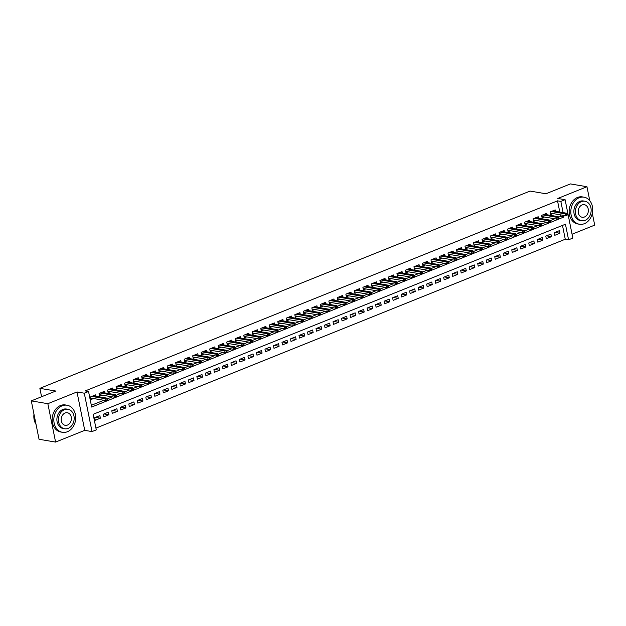 <?xml version="1.0" encoding="UTF-8"?>
<svg xmlns="http://www.w3.org/2000/svg" width="626" height="626" viewBox="0 0 626 626"><rect width="100%" height="100%" fill="white"/><g stroke="black" fill="none" stroke-linecap="round" stroke-linejoin="round"><path stroke-width="0.94" d="M559.793 212.058L557.531 200.844L560.841 201.408L565.098 199.694L572.837 238.083L568.58 239.797L565.442 224.233L93.141 414.31L96.279 429.874L92.022 431.588L84.283 393.198L88.54 391.485L91.678 407.049L563.979 216.972L563.658 215.399M84.737 430.352L76.998 391.962L47.85 403.692L31.3 400.883L39.039 439.272L55.597 442.081L84.737 430.352L92.022 431.588M572.062 234.234L594.7 225.117L592.313 213.294M95.927 428.121L565.27 239.234L568.58 239.797M47.85 403.692L55.597 442.081M589.77 200.656L586.961 186.728L557.813 198.458L565.098 199.694M31.3 400.883L55.769 391.039L39.876 388.339L530.05 191.071L545.942 193.77L570.403 183.919L586.961 186.728M95.966 396.274L95.676 394.849L90.574 396.9L91.099 399.498L93.493 398.527M104.479 392.846L104.19 391.422L99.08 393.48L99.604 396.07L102.007 395.108M112.985 389.419L112.696 388.003L107.594 390.053L108.118 392.651L110.512 391.68M121.499 385.999L121.209 384.575L116.1 386.625L116.624 389.223L119.026 388.253M130.005 382.572L129.723 381.148L124.613 383.206L125.137 385.796L127.54 384.834M138.518 379.145L138.229 377.721L133.127 379.779L133.643 382.376L136.045 381.406M147.024 375.725L146.742 374.301L141.632 376.351L142.157 378.949L144.559 377.979M155.538 372.298L155.248 370.874L150.146 372.932L150.663 375.522L153.065 374.559M164.043 368.87L163.762 367.446L158.652 369.504L159.176 372.102L161.578 371.132M172.557 365.451L172.267 364.027L167.165 366.077L167.69 368.675L170.084 367.705M181.063 362.024L180.781 360.599L175.671 362.657L176.196 365.248L178.598 364.285M189.576 358.596L189.287 357.172L184.185 359.23L184.709 361.828L187.104 360.858M198.082 355.177L197.8 353.753L192.691 355.803L193.215 358.401L195.617 357.43M206.596 351.749L206.306 350.325L201.204 352.383L201.728 354.973L204.123 354.011M215.109 348.322L214.82 346.898L209.71 348.956L210.234 351.554L212.637 350.583M223.615 344.895L223.325 343.478L218.224 345.529L218.748 348.126L221.142 347.156M232.129 341.475L231.839 340.051L226.729 342.109L227.254 344.699L229.656 343.737M240.634 338.048L240.353 336.624L235.243 338.682L235.767 341.28L238.17 340.309M249.148 334.62L248.858 333.204L243.757 335.254L244.273 337.852L246.675 336.882M257.654 331.201L257.372 329.777L252.262 331.835L252.787 334.425L255.189 333.462M266.167 327.774L265.878 326.349L260.776 328.407L261.292 331.005L263.695 330.035M274.673 324.346L274.391 322.93L269.282 324.98L269.806 327.578L272.208 326.608M283.187 320.927L282.897 319.503L277.795 321.561L278.32 324.151L280.714 323.188M291.693 317.499L291.411 316.075L286.301 318.133L286.825 320.723L289.228 319.761M300.206 314.072L299.917 312.656L294.815 314.706L295.339 317.304L297.733 316.333M308.712 310.652L308.43 309.228L303.32 311.286L303.845 313.876L306.247 312.914M317.225 307.225L316.936 305.801L311.834 307.859L312.358 310.449L314.753 309.487M325.739 303.798L325.45 302.381L320.34 304.432L320.864 307.03L323.266 306.059M334.245 300.378L333.955 298.954L328.853 301.012L329.378 303.602L331.772 302.64M342.758 296.951L342.469 295.527L337.359 297.585L337.883 300.175L340.286 299.212M351.264 293.524L350.975 292.107L345.873 294.157L346.397 296.755L348.799 295.785M359.778 290.104L359.488 288.68L354.379 290.738L354.903 293.328L357.305 292.365M368.284 286.677L368.002 285.253L362.892 287.311L363.416 289.901L365.819 288.938M376.797 283.249L376.508 281.833L371.406 283.883L371.922 286.481L374.325 285.511M385.303 279.83L385.021 278.406L379.912 280.464L380.436 283.054L382.838 282.091M393.817 276.402L393.527 274.978L388.425 277.036L388.942 279.626L391.344 278.664M402.322 272.975L402.041 271.559L396.931 273.609L397.455 276.207L399.857 275.237M410.836 269.556L410.546 268.131L405.445 270.189L405.969 272.779L408.363 271.817M419.342 266.128L419.06 264.704L413.95 266.762L414.475 269.352L416.877 268.39M427.855 262.701L427.566 261.285L422.464 263.335L422.988 265.933L425.383 264.962M436.361 259.281L436.079 257.857L430.97 259.915L431.494 262.505L433.896 261.543M444.875 255.854L444.585 254.43L439.483 256.488L440.008 259.078L442.402 258.115M453.388 252.427L453.099 251.01L447.989 253.06L448.513 255.658L450.916 254.688M461.894 249.007L461.605 247.583L456.503 249.641L457.027 252.231L459.421 251.269M470.408 245.58L470.118 244.156L465.008 246.214L465.533 248.804L467.935 247.841M478.913 242.152L478.632 240.736L473.522 242.786L474.046 245.384L476.449 244.414M487.427 238.733L487.138 237.309L482.036 239.367L482.552 241.957L484.954 240.994M495.933 235.306L495.651 233.881L490.541 235.939L491.066 238.529L493.468 237.567M504.446 231.878L504.157 230.462L499.055 232.512L499.571 235.11L501.974 234.14M512.952 228.459L512.671 227.035L507.561 229.093L508.085 231.683L510.487 230.72M521.466 225.031L521.176 223.607L516.074 225.665L516.599 228.255L518.993 227.293M529.972 221.604L529.69 220.188L524.58 222.238L525.104 224.836L527.507 223.865M538.485 218.184L538.196 216.76L533.094 218.818L533.618 221.408L536.012 220.446M546.991 214.757L546.709 213.333L541.6 215.391L542.124 217.981L544.526 217.019M555.027 232.426L559.926 233.255L554.816 235.306L554.3 232.715L559.401 230.658L559.926 233.255M546.514 235.845L551.412 236.683L546.31 238.733L545.786 236.143L550.896 234.085L551.412 236.683M538 239.273L542.906 240.102L537.797 242.16L537.272 239.562L542.382 237.512L542.906 240.102M529.494 242.7L534.393 243.53L529.291 245.58L528.767 242.99L533.868 240.932L534.393 243.53M520.981 246.12L525.887 246.957L520.777 249.007L520.253 246.417L525.363 244.359L525.887 246.957M512.475 249.547L517.373 250.377L512.271 252.435L511.747 249.837L516.849 247.786L517.373 250.377M503.961 252.974L508.868 253.804L503.758 255.862L503.234 253.264L508.343 251.206L508.868 253.804M495.456 256.394L500.354 257.231L495.252 259.281L494.728 256.691L499.83 254.633L500.354 257.231M486.942 259.821L491.848 260.651L486.738 262.709L486.214 260.111L491.324 258.061L491.848 260.651M478.436 263.249L483.335 264.078L478.233 266.136L477.708 263.538L482.81 261.48L483.335 264.078M469.923 266.668L474.829 267.505L469.719 269.556L469.195 266.966L474.305 264.908L474.829 267.505M461.417 270.096L466.315 270.925L461.205 272.983L460.689 270.385L465.791 268.335L466.315 270.925M452.903 273.523L457.802 274.352L452.7 276.41L452.175 273.812L457.285 271.754L457.802 274.352M444.397 276.942L449.296 277.78L444.186 279.83L443.67 277.24L448.772 275.182L449.296 277.78M435.884 280.37L440.782 281.199L435.68 283.257L435.156 280.659L440.266 278.609L440.782 281.199M427.37 283.797L432.276 284.627L427.167 286.685L426.642 284.087L431.752 282.029L432.276 284.627M418.864 287.217L423.763 288.054L418.661 290.104L418.137 287.514L423.239 285.456L423.763 288.054M410.351 290.644L415.257 291.473L410.147 293.531L409.623 290.933L414.733 288.883L415.257 291.473M401.845 294.071L406.743 294.901L401.642 296.959L401.117 294.361L406.219 292.303L406.743 294.901M393.331 297.491L398.238 298.328L393.128 300.378L392.604 297.788L397.713 295.73L398.238 298.328M384.826 300.918L389.724 301.748L384.622 303.806L384.098 301.208L389.2 299.158L389.724 301.748M376.312 304.346L381.218 305.175L376.109 307.233L375.584 304.635L380.694 302.577L381.218 305.175M367.806 307.765L372.705 308.602L367.603 310.652L367.079 308.062L372.18 306.004L372.705 308.602M359.293 311.192L364.199 312.022L359.089 314.08L358.565 311.482L363.675 309.432L364.199 312.022M350.787 314.62L355.685 315.449L350.576 317.507L350.059 314.909L355.161 312.859L355.685 315.449M342.273 318.039L347.172 318.877L342.07 320.927L341.546 318.337L346.655 316.279L347.172 318.877M333.768 321.467L338.666 322.296L333.556 324.354L333.04 321.756L338.142 319.706L338.666 322.296M325.254 324.894L330.152 325.723L325.05 327.781L324.526 325.184L329.636 323.133L330.152 325.723M316.748 328.314L321.647 329.151L316.537 331.201L316.02 328.611L321.122 326.553L321.647 329.151M308.235 331.741L313.133 332.57L308.031 334.628L307.507 332.03L312.609 329.98L313.133 332.57M299.721 335.168L304.627 335.998L299.518 338.056L298.993 335.458L304.103 333.408L304.627 335.998M291.215 338.588L296.114 339.425L291.012 341.475L290.487 338.885L295.589 336.827L296.114 339.425M282.702 342.015L287.608 342.845L282.498 344.903L281.974 342.305L287.084 340.254L287.608 342.845M274.196 345.442L279.094 346.272L273.992 348.33L273.468 345.732L278.57 343.682L279.094 346.272M265.682 348.862L270.589 349.699L265.479 351.749L264.954 349.159L270.064 347.101L270.589 349.699M257.176 352.289L262.075 353.119L256.973 355.177L256.449 352.579L261.551 350.529L262.075 353.119M248.663 355.717L253.569 356.546L248.459 358.604L247.935 356.006L253.045 353.956L253.569 356.546M240.157 359.136L245.056 359.973L239.954 362.024L239.429 359.434L244.531 357.376L245.056 359.973M231.643 362.564L236.542 363.393L231.44 365.451L230.916 362.861L236.025 360.803L236.542 363.393M223.138 365.991L228.036 366.82L222.926 368.878L222.41 366.28L227.512 364.23L228.036 366.82M214.624 369.41L219.523 370.248L214.421 372.298L213.896 369.708L219.006 367.65L219.523 370.248M206.118 372.838L211.017 373.667L205.907 375.725L205.391 373.135L210.493 371.077L211.017 373.667M197.605 376.265L202.503 377.095L197.401 379.153L196.877 376.555L201.987 374.505L202.503 377.095M189.091 379.685L193.997 380.522L188.888 382.572L188.363 379.982L193.473 377.924L193.997 380.522M180.585 383.112L185.484 383.941L180.382 385.999L179.858 383.409L184.96 381.351L185.484 383.941M172.072 386.539L176.978 387.369L171.868 389.427L171.344 386.829L176.454 384.779L176.978 387.369M163.566 389.959L168.464 390.796L163.363 392.846L162.838 390.256L167.94 388.198L168.464 390.796M155.052 393.386L159.959 394.216L154.849 396.274L154.325 393.684L159.434 391.626L159.959 394.216M146.547 396.814L151.445 397.643L146.343 399.701L145.819 397.103L150.921 395.053L151.445 397.643M138.033 400.233L142.939 401.07L137.83 403.121L137.305 400.53L142.415 398.472L142.939 401.07M129.527 403.66L134.426 404.49L129.324 406.548L128.799 403.958L133.901 401.9L134.426 404.49M121.014 407.088L125.92 407.917L120.81 409.975L120.286 407.377L125.396 405.327L125.92 407.917M112.508 410.507L117.406 411.345L112.297 413.395L111.78 410.805L116.882 408.747L117.406 411.345M103.994 413.935L108.893 414.764L103.791 416.822L103.267 414.232L108.376 412.174L108.893 414.764M565.27 239.234L562.484 225.423M99.863 415.601L94.761 417.652L95.277 420.249L100.387 418.191L99.863 415.601M557.531 200.844L85.23 390.921L88.54 391.485M91.326 405.296L103.791 400.28M107.633 398.731L112.297 396.853M116.139 395.303L120.81 393.425M124.652 391.884L129.316 390.006M133.158 388.456L137.83 386.578M141.672 385.029L146.335 383.151M150.177 381.61L154.849 379.732M158.691 378.182L163.363 376.304M167.197 374.755L171.868 372.877M175.71 371.335L180.382 369.457M184.224 367.908L188.888 366.03M192.73 364.481L197.401 362.603M201.243 361.061L205.907 359.183M209.749 357.634L214.421 355.756M218.263 354.206L222.926 352.328M226.768 350.787L231.44 348.909M235.282 347.36L239.946 345.482M243.788 343.932L248.459 342.054M252.301 340.513L256.965 338.635M260.807 337.085L265.479 335.207M269.321 333.658L273.985 331.78M277.827 330.238L282.498 328.36M286.34 326.811L291.012 324.933M294.846 323.384L299.518 321.506M303.36 319.964L308.031 318.086M311.873 316.537L316.537 314.659M320.379 313.11L325.05 311.232M328.893 309.69L333.556 307.812M337.398 306.263L342.07 304.385M345.912 302.835L350.576 300.957M354.418 299.416L359.089 297.538M362.931 295.988L367.595 294.11M371.437 292.561L376.109 290.683M379.951 289.142L384.614 287.264M388.456 285.714L393.128 283.836M396.97 282.287L401.642 280.409M405.476 278.867L410.147 276.989M413.989 275.44L418.661 273.562M422.503 272.013L427.167 270.135M431.009 268.593L435.68 266.715M439.522 265.166L444.186 263.288M448.028 261.738L452.7 259.86M456.542 258.319L461.205 256.441M465.048 254.892L469.719 253.014M473.561 251.464L478.225 249.586M482.067 248.045L486.738 246.167M490.581 244.617L495.244 242.739M499.086 241.19L503.758 239.312M507.6 237.77L512.271 235.892M516.106 234.343L520.777 232.465M524.619 230.916L529.291 229.038M533.133 227.496L537.797 225.61M541.639 224.069L546.31 222.191M550.152 220.642L554.816 218.764M558.658 217.222L560.669 216.408L560.348 214.835M555.505 211.33L555.215 209.913L550.113 211.964L550.637 214.561L553.032 213.591M39.876 388.339L41.574 396.751M76.998 391.962L84.283 393.198M563.103 212.621L560.841 201.408M560.669 216.408L563.979 216.972M95.488 417.362L100.387 418.191M550.348 213.137L565.528 215.712L565.145 213.842L551.287 211.494M566.436 214.272L566.64 215.305L567.492 214.961L567.281 213.928L565.145 213.842L566.679 213.231L552.821 210.876M565.528 215.712L566.64 215.305M567.281 213.928L566.679 213.231M584.371 223.685A13.733 10.861 99.6 0 0 592.705 209.452A13.733 10.861 99.6 0 0 584.05 197.182A13.733 10.861 99.6 0 0 579.136 197.746A13.733 10.861 99.6 0 0 570.802 211.979A13.733 10.861 99.6 0 0 579.457 224.249A13.733 10.861 99.6 0 0 584.371 223.685M584.05 197.182L582.391 196.9A13.733 10.861 99.6 0 0 577.485 197.464A13.733 10.861 99.6 0 0 569.144 211.698A13.733 10.861 99.6 0 0 577.798 223.967L579.457 224.249M581.624 220.72L580.099 220.462A9.883 7.825 -80.4 0 1 573.87 211.627A9.883 7.825 -80.4 0 1 579.872 201.376A9.883 7.825 -80.4 0 1 583.409 200.969L584.927 201.228A9.883 7.825 99.6 0 0 581.39 201.635A9.883 7.825 99.6 0 0 575.388 211.885A9.883 7.825 99.6 0 0 581.624 220.72A9.883 7.825 99.6 0 0 585.161 220.313A9.883 7.825 99.6 0 0 591.163 210.062A9.883 7.825 99.6 0 0 584.927 201.228M582.063 204.952A6.37 5.039 99.6 0 0 578.197 211.557A6.37 5.039 99.6 0 0 582.211 217.253A6.37 5.039 99.6 0 0 584.488 216.987A6.37 5.039 99.6 0 0 588.362 210.383A6.37 5.039 99.6 0 0 584.34 204.694A6.37 5.039 99.6 0 0 582.063 204.952M67.389 431.737A13.733 10.861 99.6 0 0 75.723 417.503A13.733 10.861 99.6 0 0 67.068 405.233A13.733 10.861 99.6 0 0 62.154 405.797A13.733 10.861 99.6 0 0 53.82 420.03A13.733 10.861 99.6 0 0 62.475 432.308A13.733 10.861 99.6 0 0 67.389 431.737M67.068 405.233L65.417 404.952A13.733 10.861 99.6 0 0 60.503 405.523A13.733 10.861 99.6 0 0 52.161 419.749A13.733 10.861 99.6 0 0 60.816 432.026L62.475 432.308M64.642 428.771L63.116 428.513A9.883 7.825 -80.4 0 1 56.888 419.678A9.883 7.825 -80.4 0 1 62.89 409.435A9.883 7.825 -80.4 0 1 66.426 409.021L67.952 409.279A9.883 7.825 99.6 0 0 64.415 409.694A9.883 7.825 99.6 0 0 58.406 419.936A9.883 7.825 99.6 0 0 64.642 428.771A9.883 7.825 99.6 0 0 68.179 428.364A9.883 7.825 99.6 0 0 74.181 418.121A9.883 7.825 99.6 0 0 67.952 409.279M65.081 413.011A6.37 5.039 99.6 0 0 61.215 419.616A6.37 5.039 99.6 0 0 65.229 425.312A6.37 5.039 99.6 0 0 67.506 425.046A6.37 5.039 99.6 0 0 71.38 418.442A6.37 5.039 99.6 0 0 67.358 412.745A6.37 5.039 99.6 0 0 65.081 413.011M33.976 414.154A13.733 10.861 99.6 0 0 36.058 424.459M541.834 216.565L557.015 219.139L556.639 217.269L542.773 214.914M557.923 217.691L558.134 218.732L558.987 218.388L558.775 217.355L556.639 217.269L558.173 216.651L544.307 214.303M557.015 219.139L558.134 218.732M558.775 217.355L558.173 216.651M533.329 219.984L548.501 222.559L548.126 220.696L534.268 218.341M549.417 221.119L549.62 222.16L550.473 221.815L550.262 220.775L548.126 220.696L549.659 220.078L535.801 217.723M548.501 222.559L549.62 222.16M550.262 220.775L549.659 220.078M524.815 223.412L539.995 225.986L539.62 224.116L525.754 221.768M540.903 224.546L541.114 225.579L541.96 225.243L541.756 224.202L539.62 224.116L541.154 223.505L527.288 221.15M539.995 225.986L541.114 225.579M541.756 224.202L541.154 223.505M516.309 226.839L531.482 229.413L531.106 227.543L517.248 225.196M532.39 227.966L532.601 229.006L533.454 228.662L533.242 227.629L531.106 227.543L532.64 226.925L518.774 224.577M531.482 229.413L532.601 229.006M533.242 227.629L532.64 226.925M507.796 230.258L522.976 232.833L522.6 230.971L508.735 228.615M523.884 231.393L524.095 232.434L524.94 232.09L524.737 231.049L522.6 230.971L524.126 230.352L510.268 227.997M522.976 232.833L524.095 232.434M524.737 231.049L524.126 230.352M499.29 233.686L514.462 236.26L514.087 234.398L500.229 232.043M515.37 234.82L515.581 235.853L516.434 235.517L516.223 234.476L514.087 234.398L515.621 233.78L501.755 231.424M514.462 236.26L515.581 235.853M516.223 234.476L515.621 233.78M490.776 237.113L505.957 239.688L505.581 237.817L491.715 235.47M506.864 238.24L507.076 239.281L507.921 238.936L507.717 237.903L505.581 237.817L507.107 237.199L493.249 234.852M505.957 239.688L507.076 239.281M507.717 237.903L507.107 237.199M482.27 240.533L497.443 243.115L497.067 241.245L483.209 238.889M498.351 241.667L498.562 242.708L499.415 242.364L499.204 241.323L497.067 241.245L498.601 240.627L484.735 238.271M497.443 243.115L498.562 242.708M499.204 241.323L498.601 240.627M473.757 243.96L488.937 246.534L488.562 244.672L474.696 242.317M489.845 245.095L490.056 246.128L490.901 245.791L490.698 244.75L488.562 244.672L490.088 244.054L476.229 241.699M488.937 246.534L490.056 246.128M490.698 244.75L490.088 244.054M465.251 247.387L480.424 249.962L480.048 248.092L466.19 245.744M481.331 248.514L481.543 249.555L482.396 249.211L482.184 248.178L480.048 248.092L481.582 247.473L467.716 245.126M480.424 249.962L481.543 249.555M482.184 248.178L481.582 247.473M456.737 250.807L471.918 253.389L471.542 251.519L457.676 249.164M472.826 251.942L473.029 252.982L473.882 252.638L473.671 251.597L471.542 251.519L473.068 250.901L459.21 248.545M471.918 253.389L473.029 252.982M473.671 251.597L473.068 250.901M448.232 254.234L463.404 256.809L463.029 254.946L449.163 252.591M464.312 255.369L464.523 256.402L465.376 256.065L465.165 255.025L463.029 254.946L464.562 254.328L450.697 251.973M463.404 256.809L464.523 256.402M465.165 255.025L464.562 254.328M439.718 257.662L454.899 260.236L454.515 258.366L440.657 256.018M455.806 258.788L456.01 259.829L456.863 259.485L456.651 258.452L454.515 258.366L456.049 257.748L442.191 255.4M454.899 260.236L456.01 259.829M456.651 258.452L456.049 257.748M431.212 261.081L446.385 263.663L446.009 261.793L432.143 259.438M447.293 262.216L447.504 263.256L448.357 262.912L448.146 261.871L446.009 261.793L447.543 261.175L433.677 258.82M446.385 263.663L447.504 263.256M448.146 261.871L447.543 261.175M422.699 264.508L437.871 267.083L437.496 265.221L423.638 262.865M438.787 265.643L438.99 266.676L439.843 266.34L439.632 265.299L437.496 265.221L439.029 264.602L425.171 262.247M437.871 267.083L438.99 266.676M439.632 265.299L439.029 264.602M414.185 267.936L429.366 270.51L428.99 268.64L415.124 266.293M430.273 269.063L430.485 270.103L431.337 269.759L431.126 268.726L428.99 268.64L430.524 268.022L416.658 265.674M429.366 270.51L430.485 270.103M431.126 268.726L430.524 268.022M405.679 271.355L420.852 273.938L420.476 272.067L406.618 269.712M421.76 272.49L421.971 273.531L422.824 273.186L422.613 272.146L420.476 272.067L422.01 271.449L408.152 269.094M420.852 273.938L421.971 273.531M422.613 272.146L422.01 271.449M397.166 274.783L412.346 277.357L411.971 275.495L398.105 273.139M413.254 275.917L413.465 276.95L414.31 276.614L414.107 275.573L411.971 275.495L413.504 274.877L399.638 272.521M412.346 277.357L413.465 276.95M414.107 275.573L413.504 274.877M388.66 278.21L403.833 280.784L403.457 278.914L389.599 276.567M404.74 279.337L404.952 280.378L405.805 280.033L405.593 279L403.457 278.914L404.991 278.296L391.125 275.949M403.833 280.784L404.952 280.378M405.593 279L404.991 278.296M380.146 281.63L395.327 284.212L394.951 282.342L381.085 279.986M396.235 282.764L396.446 283.805L397.291 283.461L397.087 282.42L394.951 282.342L396.477 281.723L382.619 279.368M395.327 284.212L396.446 283.805M397.087 282.42L396.477 281.723M371.641 285.057L386.813 287.631L386.438 285.769L372.58 283.414M387.721 286.192L387.932 287.224L388.785 286.888L388.574 285.847L386.438 285.769L387.971 285.151L374.105 282.795M386.813 287.631L387.932 287.224M388.574 285.847L387.971 285.151M363.127 288.484L378.307 291.059L377.932 289.189L364.066 286.841M379.215 289.611L379.426 290.652L380.272 290.308L380.068 289.275L377.932 289.189L379.458 288.57L365.6 286.223M378.307 291.059L379.426 290.652M380.068 289.275L379.458 288.57M354.621 291.904L369.794 294.486L369.418 292.616L355.56 290.261M370.702 293.038L370.913 294.079L371.766 293.735L371.554 292.694L369.418 292.616L370.952 291.998L357.086 289.642M369.794 294.486L370.913 294.079M371.554 292.694L370.952 291.998M346.108 295.331L361.288 297.906L360.912 296.043L347.047 293.688M362.196 296.466L362.399 297.499L363.252 297.162L363.041 296.121L360.912 296.043L362.438 295.425L348.58 293.07M361.288 297.906L362.399 297.499M363.041 296.121L362.438 295.425M337.602 298.759L352.774 301.333L352.399 299.463L338.533 297.115M353.682 299.885L353.893 300.926L354.746 300.582L354.535 299.549L352.399 299.463L353.933 298.845L340.067 296.497M352.774 301.333L353.893 300.926M354.535 299.549L353.933 298.845M329.088 302.178L344.269 304.76L343.885 302.89L330.027 300.535M345.176 303.313L345.38 304.353L346.233 304.009L346.022 302.968L343.885 302.89L345.419 302.272L331.561 299.917M344.269 304.76L345.38 304.353M346.022 302.968L345.419 302.272M320.582 305.605L335.755 308.18L335.38 306.317L321.514 303.962M336.663 306.74L336.874 307.773L337.727 307.436L337.516 306.396L335.38 306.317L336.913 305.699L323.047 303.344M335.755 308.18L336.874 307.773M337.516 306.396L336.913 305.699M312.069 309.033L327.249 311.607L326.866 309.737L313.008 307.389M328.157 310.16L328.36 311.2L329.213 310.856L329.002 309.823L326.866 309.737L328.4 309.119L314.542 306.771M327.249 311.607L328.36 311.2M329.002 309.823L328.4 309.119M303.555 312.452L318.736 315.034L318.36 313.164L304.494 310.809M319.643 313.587L319.855 314.628L320.708 314.283L320.496 313.243L318.36 313.164L319.894 312.546L306.028 310.199M318.736 315.034L319.855 314.628M320.496 313.243L319.894 312.546M295.049 315.88L310.222 318.454L309.847 316.592L295.988 314.236M311.138 317.014L311.341 318.047L312.194 317.711L311.983 316.67L309.847 316.592L311.38 315.974L297.522 313.618M310.222 318.454L311.341 318.047M311.983 316.67L311.38 315.974M286.536 319.307L301.716 321.881L301.341 320.011L287.475 317.664M302.624 320.434L302.835 321.474L303.68 321.13L303.477 320.097L301.341 320.011L302.874 319.393L289.009 317.046M301.716 321.881L302.835 321.474M303.477 320.097L302.874 319.393M278.03 322.726L293.203 325.309L292.827 323.439L278.969 321.083M294.11 323.861L294.322 324.902L295.175 324.558L294.963 323.517L292.827 323.439L294.361 322.82L280.495 320.473M293.203 325.309L294.322 324.902M294.963 323.517L294.361 322.82M269.516 326.154L284.697 328.728L284.321 326.866L270.455 324.511M285.605 327.288L285.816 328.321L286.661 327.985L286.458 326.944L284.321 326.866L285.847 326.248L271.989 323.892M284.697 328.728L285.816 328.321M286.458 326.944L285.847 326.248M261.011 329.581L276.183 332.156L275.808 330.285L261.95 327.938M277.091 330.708L277.302 331.749L278.155 331.404L277.944 330.371L275.808 330.285L277.341 329.675L263.476 327.32M276.183 332.156L277.302 331.749M277.944 330.371L277.341 329.675M252.497 333.001L267.678 335.583L267.302 333.713L253.436 331.357M268.585 334.135L268.797 335.176L269.642 334.832L269.438 333.791L267.302 333.713L268.828 333.095L254.97 330.747M267.678 335.583L268.797 335.176M269.438 333.791L268.828 333.095M243.991 336.428L259.164 339.002L258.788 337.14L244.93 334.785M260.072 337.563L260.283 338.596L261.136 338.259L260.925 337.218L258.788 337.14L260.322 336.522L246.456 334.167M259.164 339.002L260.283 338.596M260.925 337.218L260.322 336.522M235.478 339.855L250.658 342.43L250.283 340.56L236.417 338.212M251.566 340.99L251.769 342.023L252.622 341.679L252.419 340.646L250.283 340.56L251.809 339.949L237.95 337.594M250.658 342.43L251.769 342.023M252.419 340.646L251.809 339.949M226.972 343.275L242.145 345.857L241.769 343.987L227.903 341.632M243.052 344.41L243.264 345.45L244.117 345.106L243.905 344.065L241.769 343.987L243.303 343.369L229.437 341.021M242.145 345.857L243.264 345.45M243.905 344.065L243.303 343.369M218.458 346.702L233.639 349.277L233.255 347.414L219.397 345.059M234.547 347.837L234.75 348.87L235.603 348.533L235.392 347.493L233.255 347.414L234.789 346.796L220.931 344.441M233.639 349.277L234.75 348.87M235.392 347.493L234.789 346.796M209.953 350.13L225.125 352.704L224.75 350.834L210.884 348.486M226.033 351.264L226.244 352.297L227.097 351.953L226.886 350.92L224.75 350.834L226.283 350.224L212.417 347.868M225.125 352.704L226.244 352.297M226.886 350.92L226.283 350.224M201.439 353.549L216.619 356.131L216.236 354.261L202.378 351.906M217.527 354.684L217.731 355.724L218.584 355.38L218.372 354.339L216.236 354.261L217.77 353.643L203.912 351.296M216.619 356.131L217.731 355.724M218.372 354.339L217.77 353.643M192.925 356.976L208.106 359.551L207.73 357.689L193.864 355.333M209.014 358.111L209.225 359.144L210.078 358.808L209.866 357.767L207.73 357.689L209.264 357.07L195.398 354.715M208.106 359.551L209.225 359.144M209.866 357.767L209.264 357.07M184.42 360.404L199.592 362.978L199.217 361.108L185.359 358.761M200.508 361.538L200.711 362.571L201.564 362.227L201.353 361.194L199.217 361.108L200.75 360.498L186.892 358.142M199.592 362.978L200.711 362.571M201.353 361.194L200.75 360.498M175.906 363.831L191.086 366.406L190.711 364.535L176.845 362.18M191.994 364.958L192.205 365.999L193.051 365.654L192.847 364.614L190.711 364.535L192.245 363.917L178.379 361.57M191.086 366.406L192.205 365.999M192.847 364.614L192.245 363.917M167.4 367.251L182.573 369.825L182.197 367.963L168.339 365.607M183.481 368.385L183.692 369.418L184.545 369.082L184.334 368.041L182.197 367.963L183.731 367.345L169.865 364.989M182.573 369.825L183.692 369.418M184.334 368.041L183.731 367.345M158.887 370.678L174.067 373.252L173.692 371.382L159.826 369.035M174.975 371.813L175.186 372.846L176.031 372.501L175.828 371.468L173.692 371.382L175.217 370.772L161.359 368.417M174.067 373.252L175.186 372.846M175.828 371.468L175.217 370.772M150.381 374.105L165.554 376.68L165.178 374.81L151.32 372.454M166.461 375.232L166.672 376.273L167.525 375.929L167.314 374.888L165.178 374.81L166.712 374.191L152.846 371.844M165.554 376.68L166.672 376.273M167.314 374.888L166.712 374.191M141.867 377.525L157.048 380.099L156.672 378.237L142.806 375.882M157.955 378.66L158.167 379.692L159.012 379.356L158.808 378.315L156.672 378.237L158.198 377.619L144.34 375.264M157.048 380.099L158.167 379.692M158.808 378.315L158.198 377.619M133.361 380.952L148.534 383.527L148.159 381.657L134.3 379.309M149.442 382.087L149.653 383.12L150.506 382.776L150.295 381.743L148.159 381.657L149.692 381.046L135.826 378.691M148.534 383.527L149.653 383.12M150.295 381.743L149.692 381.046M124.848 384.38L140.028 386.954L139.653 385.084L125.787 382.729M140.936 385.506L141.147 386.547L141.992 386.203L141.789 385.162L139.653 385.084L141.179 384.466L127.321 382.118M140.028 386.954L141.147 386.547M141.789 385.162L141.179 384.466M116.342 387.799L131.515 390.374L131.139 388.511L117.281 386.156M132.422 388.934L132.634 389.967L133.487 389.63L133.275 388.589L131.139 388.511L132.673 387.893L118.807 385.538M131.515 390.374L132.634 389.967M133.275 388.589L132.673 387.893M107.829 391.227L123.009 393.801L122.633 391.931L108.767 389.583M123.917 392.361L124.12 393.394L124.973 393.05L124.762 392.017L122.633 391.931L124.159 391.32L110.301 388.965M123.009 393.801L124.12 393.394M124.762 392.017L124.159 391.32M99.323 394.654L114.495 397.228L114.12 395.358L100.254 393.003M115.403 395.781L115.614 396.821L116.467 396.477L116.256 395.436L114.12 395.358L115.654 394.74L101.788 392.392M114.495 397.228L115.614 396.821M116.256 395.436L115.654 394.74M90.809 398.073L105.99 400.648L105.606 398.785L91.748 396.43M106.897 399.208L107.101 400.249L107.954 399.904L107.742 398.864L105.606 398.785L107.14 398.167L93.282 395.812M105.99 400.648L107.101 400.249M107.742 398.864L107.14 398.167"/></g></svg>
